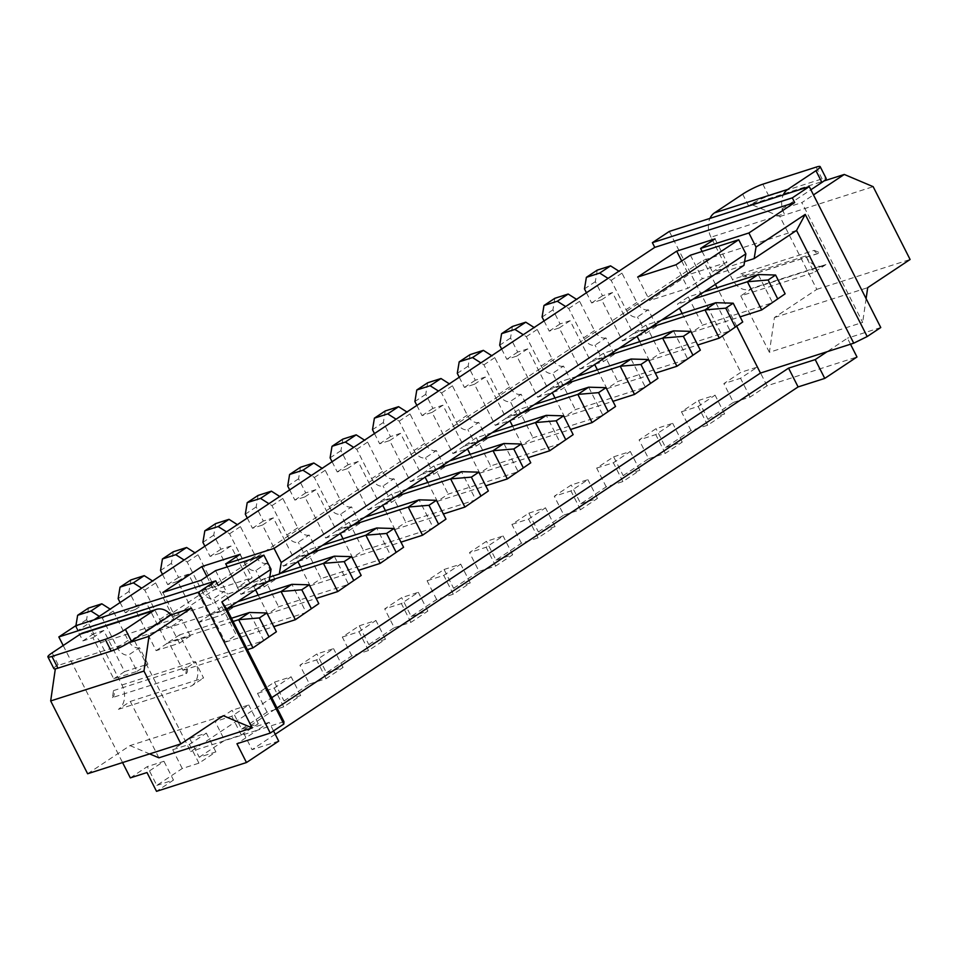 <?xml version="1.0" encoding="UTF-8"?>
<svg xmlns="http://www.w3.org/2000/svg" width="958" height="958" viewBox="0 0 958 958"><rect width="100%" height="100%" fill="white"/><g stroke="black" fill="none" stroke-linecap="round" stroke-linejoin="round"><path stroke-width="0.72" stroke-dasharray="4.79 3.59" d="M280.035 573.543L264.336 578.572L253.487 585.781L269.15 580.764L227.501 594.116L213.083 603.684L174.775 615.958L213.778 590.044L252.086 577.782L237.68 587.35L269.761 577.075M215.586 570.621L227.501 594.116M94.052 619.838L78.185 630.376L218.113 585.566M75.802 625.682L78.185 630.376M63.192 645.524L122.564 762.556M158.884 757.814L130.288 701.436L118.421 709.327A18.609 14.023 72.2 0 0 121.941 684.994L100.494 642.722L173.793 619.251L171.41 614.545M121.941 684.994L195.24 661.523L203.587 677.965L130.288 701.436M283.951 721.685L257.295 730.224L236.949 743.731M226.747 608.941L133.461 638.806L190.666 751.563L271.773 697.675M273.521 730.906L269.174 722.332L257.295 730.224L190.666 751.563M796.541 230.435L703.256 260.313L133.461 638.806M743.971 265.354L702.334 278.694L687.916 288.274L649.596 300.537L688.61 274.635L726.918 262.36L712.501 271.94L744.582 261.666M201.168 580.201L213.083 603.684M130.336 777.884L147.292 766.616L163.95 761.275L146.993 772.543M182.259 768.508L172.727 749.719L189.696 738.45L199.228 757.239L215.885 751.91L198.929 763.167L182.259 768.508L156.825 785.404L147.292 766.616M199.228 757.239L224.663 740.342L215.131 721.554L232.087 710.285L248.745 704.956L231.788 716.225L215.131 721.554M267.054 712.177L257.522 693.388L274.479 682.132L284.011 700.921L300.668 695.58L283.712 706.848L267.054 712.177L241.62 729.086L232.087 710.285M284.011 700.921L309.446 684.024L299.914 665.235L316.87 653.967L333.54 648.626L316.571 659.894L299.914 665.235M351.849 655.859L342.317 637.07L359.274 625.802L368.806 644.59L385.463 639.261L368.507 650.518L351.849 655.859L326.415 672.755L316.87 653.967M368.806 644.59L394.241 627.694L384.709 608.905L401.665 597.636L418.323 592.307L401.366 603.576L384.709 608.905M436.632 599.528L427.1 580.74L444.057 569.483L453.589 588.272L470.258 582.931L453.29 594.199L436.632 599.528L411.198 616.437L401.665 597.636M453.589 588.272L479.036 571.375L469.504 552.586L486.46 541.318L503.118 535.977L486.161 547.246L469.504 552.586M521.427 543.21L511.895 524.421L528.852 513.153L538.384 531.941L555.041 526.613L538.085 537.869L521.427 543.21L495.993 560.107L486.46 541.318M538.384 531.941L563.819 515.045L554.287 496.256L571.243 484.988L587.901 479.659L570.944 490.927L554.287 496.256M606.222 486.88L596.678 468.091L613.647 456.834L623.179 475.623L639.836 470.282L622.88 481.551L606.222 486.88L580.776 503.776L571.243 484.988M623.179 475.623L648.614 458.726L639.082 439.938L656.038 428.669L672.696 423.328L655.739 434.597L639.082 439.938M691.005 430.561L681.473 411.772L698.43 400.504L707.962 419.293L724.619 413.964L707.663 425.22L691.005 430.561L665.57 447.458L656.038 428.669M707.962 419.293L733.409 402.396L723.865 383.607L740.833 372.339L757.491 367.01L740.522 378.278L723.865 383.607M669.331 231.417L740.833 372.339M470.043 354.628L468.151 366.148L475.3 380.242L485.287 377.045L506.147 418.155L529.463 410.683L518.613 417.892L510.267 401.45A10.634 6.838 56.4 0 1 498.843 394.193L483.946 364.83L480.88 362.878M529.463 410.683L521.128 394.241L510.267 401.45M427.651 382.781L425.747 394.313L432.896 408.407L442.895 405.21L463.744 446.308L487.071 438.848L478.725 422.406L467.875 429.615A10.634 6.838 56.4 0 1 456.451 422.346L441.554 392.984L438.477 391.044M416.862 405.402L422.047 415.616L432.046 412.419L452.894 453.517L476.222 446.057L467.875 429.615M342.856 439.111L340.964 450.643L348.113 464.738L358.1 461.528L378.961 502.639L402.276 495.166L393.942 478.725L383.08 485.934A10.634 6.838 56.4 0 1 371.656 478.677L356.759 449.314L353.694 447.362M332.079 461.72L337.252 471.947L347.251 468.737L368.111 509.848L391.427 502.375L383.08 485.934M385.248 410.946L383.356 422.478L390.505 436.573L400.504 433.375L421.352 474.473L444.68 467.001L436.333 450.559L425.484 457.768A10.634 6.838 56.4 0 1 414.048 450.511L399.151 421.149L396.085 419.197M374.47 433.567L379.655 443.782L389.643 440.584L410.503 481.682L433.818 474.21L425.484 457.768M215.67 523.595L213.778 535.127L220.927 549.221L230.914 546.024L251.774 587.122L275.09 579.65L266.755 563.208L255.906 570.417A10.634 6.838 56.4 0 1 244.47 563.16L229.573 533.798L226.507 531.846M204.892 546.216L210.077 556.43L220.065 553.233L240.925 594.331L264.24 586.859L255.906 570.417M258.061 495.43L256.169 506.962L263.318 521.056L273.317 517.859L294.166 558.957L317.493 551.497L309.147 535.055L298.297 542.264A10.634 6.838 56.4 0 1 286.861 534.995L271.964 505.632L268.899 503.692M247.284 518.05L252.469 528.265L262.456 525.068L283.317 566.166L306.632 558.706L298.297 542.264M300.465 467.276L298.561 478.796L305.71 492.891L315.709 489.694L336.569 530.804L359.885 523.331L351.538 506.89L340.689 514.099A10.634 6.838 56.4 0 1 329.265 506.842L314.368 477.479L311.302 475.527M289.675 489.885L294.86 500.1L304.86 496.903L325.708 538.013L349.035 530.54L340.689 514.099M554.838 298.297L552.934 309.829L560.083 323.924L570.082 320.726L590.93 361.825L614.258 354.352L605.911 337.911L595.062 345.12A10.634 6.838 56.4 0 1 583.638 337.863L568.741 308.5L565.663 306.548M544.048 320.918L549.233 331.133L559.232 327.935L580.081 369.034L603.408 361.561L595.062 345.12M512.434 326.462L510.542 337.994L517.691 352.089L527.69 348.88L548.539 389.99L571.866 382.517L561.005 389.726L552.67 373.285A10.634 6.838 56.4 0 1 541.234 366.028L526.337 336.665L523.272 334.713M571.866 382.517L563.52 366.076L552.67 373.285M173.278 551.76L171.374 563.292L178.535 577.387L188.522 574.177L209.383 615.287L232.698 607.815L221.849 615.024L213.502 598.582A10.634 6.838 56.4 0 1 202.078 591.326L187.181 561.963L184.116 560.011M232.698 607.815L224.364 591.373L213.502 598.582M130.887 579.925L128.983 591.445L136.132 605.54L146.131 602.342L166.979 643.453L190.307 635.98L181.96 619.539L171.111 626.748A10.634 6.838 56.4 0 1 159.675 619.491L144.79 590.128L141.712 588.176M120.097 602.534L125.282 612.749L135.282 609.551L156.13 650.662L179.445 643.189L171.111 626.748M88.483 608.079L86.591 619.61L93.74 633.705L103.739 630.508L124.588 671.606L147.903 664.145L139.569 647.704L128.719 654.913A10.634 6.838 56.4 0 1 117.283 647.644L102.386 618.281L99.321 616.341M75.933 625.634L75.742 626.819L82.891 640.914L92.878 637.717L113.739 678.815L137.054 671.354L128.719 654.913M597.229 270.132L595.337 281.664L602.486 295.759L612.473 292.561L633.334 333.659L656.649 326.199L648.315 309.757L637.453 316.966A10.634 6.838 56.4 0 1 626.029 309.697L611.132 280.335L608.067 278.395M586.44 292.753L591.625 302.968L601.624 299.77L622.472 340.868L645.8 333.408L637.453 316.966M162.86 592.463L174.775 615.958M206.868 576.417L213.778 590.044M240.171 554.287L252.086 577.782M227.286 566.873L237.68 587.35M690.407 255.211L702.334 278.694M676.001 264.779L687.916 288.274M637.681 277.054L649.596 300.537M681.689 260.995L688.61 274.635M715.003 238.877L726.918 262.36M702.118 251.463L712.501 271.94M156.825 785.404L173.482 780.075L163.95 761.275M173.482 780.075L156.525 791.332M278.706 741.121L252.05 749.659L242.518 730.87L276.994 707.962M275.221 734.271L252.05 749.659M733.409 402.396L750.066 397.067L767.023 385.799L856.979 356.987M665.57 447.458L682.228 442.117L665.271 453.385L648.614 458.726M580.776 503.776L597.433 498.447L580.476 509.716L563.819 515.045M495.993 560.107L512.65 554.778L495.693 566.034L479.036 571.375M411.198 616.437L427.855 611.096L410.898 622.365L394.241 627.694M326.415 672.755L343.072 667.427L326.103 678.683L309.446 684.024M241.62 729.086L258.277 723.745L241.32 735.014L224.663 740.342M87.621 773.753L130.013 745.587L223.298 715.71M130.013 745.587L149.628 753.898M112.457 697.58A5.317 4 -107.8 0 0 113.463 690.634L112.457 697.58L185.756 674.109L186.762 667.163A5.317 4 -107.8 0 1 185.756 674.109M55.72 666.181L55.995 666.097A15.951 2.191 153.1 0 1 58.091 664.612L55.72 666.181L55.336 668.816M118.421 709.327L191.708 685.856L203.587 677.965M191.708 685.856A18.609 14.023 72.2 0 0 195.24 661.523M100.494 642.722A18.609 14.023 72.2 0 0 82.951 632.879M173.793 619.251A18.609 14.023 72.2 0 0 170.919 614.88M736.714 326.247L717.159 287.699M715.434 284.31L703.256 260.313M661.583 320.08L645.896 325.109L635.046 332.318L637.094 336.354M639.776 341.659L649.344 360.507L660.194 353.298L730.164 330.893L715.854 302.704M645.896 325.109L660.194 353.298M619.191 348.245L603.504 353.274L592.643 360.483L594.69 364.519M597.385 369.812L606.941 388.673L617.802 381.464L687.76 359.058L673.462 330.869M603.504 353.274L617.802 381.464M576.8 376.41L561.101 381.44L550.251 388.649L552.299 392.684M554.981 397.977L564.549 416.826L575.399 409.617L645.369 387.212L631.071 359.034M561.101 381.44L575.399 409.617M492.005 432.729L476.318 437.758L490.616 465.947L560.574 443.542L546.276 415.353M476.318 437.758L465.456 444.967L467.504 449.003M470.198 454.308L479.754 473.156L490.616 465.947M534.396 404.575L518.709 409.593L507.86 416.802L509.907 420.849M512.59 426.142L522.158 444.991L533.007 437.782L602.977 415.377L588.679 387.188M518.709 409.593L533.007 437.782M449.613 460.894L433.914 465.923L423.065 473.132L425.113 477.168M427.807 482.461L437.363 501.321L448.212 494.112L518.182 471.707L503.884 443.518M433.914 465.923L448.212 494.112M231.489 618.257L179.553 634.891L193.851 663.08L263.809 640.674L249.511 612.485M179.553 634.891L168.692 642.1L182.99 670.289L193.851 663.08M237.632 601.708L221.945 606.737L236.243 634.915L306.201 612.509L291.903 584.332M221.945 606.737L211.083 613.946L225.393 642.123L236.243 634.915M364.818 517.224L349.131 522.242L363.429 550.431L433.387 528.026L419.089 499.837M349.131 522.242L338.27 529.451L340.318 533.498M343.012 538.791L352.58 557.64L363.429 550.431M322.427 545.377L306.728 550.407L321.038 578.596L390.996 556.191L376.698 528.002M306.728 550.407L295.878 557.616L297.926 561.651M300.62 566.956L310.176 585.805L321.038 578.596M253.487 585.781L255.535 589.817M258.217 595.11L267.785 613.97L278.634 606.761L348.604 584.356L334.306 556.167M264.336 578.572L278.634 606.761M407.222 489.059L391.523 494.089L405.821 522.266L475.791 499.86L461.493 471.683M391.523 494.089L380.673 501.297L382.721 505.333M385.403 510.626L394.971 529.475L405.821 522.266M703.986 291.927L688.287 296.944L677.438 304.153L679.485 308.201M682.168 313.494L691.736 332.342L702.585 325.133L772.555 302.728L758.257 274.539M688.287 296.944L702.585 325.133M269.174 722.332L242.518 730.87M198.929 763.167L189.385 744.378L172.727 749.719M767.023 385.799L757.491 367.01M850.5 344.221L847.435 338.198L827.089 351.718M880.761 327.528L847.435 338.198M751 204.317L751.276 204.234A15.951 2.191 -26.9 0 0 748.629 205.898L751 204.317L779.872 216.544L816.815 289.364L774.423 317.529L769.382 352.281L862.667 322.403L801.894 202.605L813.474 194.917M769.382 352.281L740.774 295.902L814.072 272.431L805.738 255.99L732.439 279.461L710.992 237.189L784.279 213.706L781.896 209.012L801.894 202.605M189.696 738.45L206.353 733.121L189.385 744.378M215.885 751.91L206.353 733.121M750.066 397.067L740.522 378.278M241.32 735.014L231.788 716.225M698.43 400.504L715.087 395.175L698.131 406.431L681.473 411.772M724.619 413.964L715.087 395.175M258.277 723.745L248.745 704.956M707.663 425.22L698.131 406.431M283.712 706.848L274.18 688.06L257.522 693.388M682.228 442.117L672.696 423.328M274.479 682.132L291.136 676.791L274.18 688.06M300.668 695.58L291.136 676.791M665.271 453.385L655.739 434.597M326.103 678.683L316.571 659.894M613.647 456.834L630.304 451.493L613.348 462.762L596.678 468.091M639.836 470.282L630.304 451.493M343.072 667.427L333.54 648.626M622.88 481.551L613.348 462.762M368.507 650.518L358.975 631.729L342.317 637.07M597.433 498.447L587.901 479.659M359.274 625.802L375.931 620.473L358.975 631.729M385.463 639.261L375.931 620.473M580.476 509.716L570.944 490.927M410.898 622.365L401.366 603.576M528.852 513.153L545.509 507.824L528.553 519.08L511.895 524.421M555.041 526.613L545.509 507.824M427.855 611.096L418.323 592.307M538.085 537.869L528.553 519.08M453.29 594.199L443.758 575.411L427.1 580.74M512.65 554.778L503.118 535.977M444.057 569.483L460.714 564.142L443.758 575.411M470.258 582.931L460.714 564.142M495.693 566.034L486.161 547.246M521.128 394.241A10.634 6.838 56.4 0 1 509.692 386.972L494.795 357.621L491.729 355.669M459.253 377.236L464.438 387.451L474.438 384.254L495.286 425.364L518.613 417.892M478.725 422.406A10.634 6.838 56.4 0 1 467.3 415.137L452.404 385.775L449.338 383.835M487.071 438.848L476.222 446.057M393.942 478.725A10.634 6.838 56.4 0 1 382.505 471.468L367.609 442.105L364.543 440.153M402.276 495.166L391.427 502.375M436.333 450.559A10.634 6.838 56.4 0 1 424.909 443.303L410.012 413.94L406.934 411.988M444.68 467.001L433.818 474.21M266.755 563.208A10.634 6.838 56.4 0 1 255.319 555.951L240.422 526.589L237.356 524.637M275.09 579.65L264.24 586.859M309.147 535.055A10.634 6.838 56.4 0 1 297.722 527.786L282.826 498.423L279.76 496.484M317.493 551.497L306.632 558.706M351.538 506.89A10.634 6.838 56.4 0 1 340.114 499.621L325.217 470.27L322.151 468.318M359.885 523.331L349.035 530.54M605.911 337.911A10.634 6.838 56.4 0 1 594.487 330.654L579.59 301.291L576.524 299.339M614.258 354.352L603.408 361.561M563.52 366.076A10.634 6.838 56.4 0 1 552.095 358.819L537.199 329.456L534.121 327.504M501.657 349.071L506.842 359.298L516.829 356.089L537.689 397.199L561.005 389.726M224.364 591.373A10.634 6.838 56.4 0 1 212.927 584.117L198.031 554.754L194.965 552.802M162.489 574.369L167.674 584.596L177.673 581.386L198.522 622.496L221.849 615.024M181.96 619.539A10.634 6.838 56.4 0 1 170.536 612.27L155.639 582.919L152.573 580.967M190.307 635.98L179.445 643.189M139.569 647.704A10.634 6.838 56.4 0 1 128.132 640.435L113.248 611.072L110.17 609.132M147.903 664.145L137.054 671.354M648.315 309.757A10.634 6.838 56.4 0 1 636.878 302.488L621.981 273.126L618.916 271.186M656.649 326.199L645.8 333.408M53.864 668.624A15.951 2.191 153.1 0 1 55.995 666.097L128.743 642.794M113.463 690.634L186.762 667.163M650.733 327.301L635.046 332.318M649.344 360.507L697.735 345.012M608.342 355.454L592.643 360.483M606.941 388.673L655.344 373.165M564.549 416.826L612.94 401.33M565.938 383.619L550.251 388.649M479.754 473.156L528.157 457.661M481.156 439.95L465.456 444.967M523.547 411.784L507.86 416.802M522.158 444.991L570.549 429.495M438.752 468.103L423.065 473.132M437.363 501.321L485.754 485.814M182.99 670.289L247.415 649.656M233.117 621.479L168.692 642.1M225.393 642.123L273.784 626.628M226.783 608.917L211.083 613.946M352.58 557.64L400.971 542.144M353.969 524.433L338.27 529.451M310.176 585.805L358.579 570.309M311.578 552.598L295.878 557.616M267.785 613.97L316.176 598.463M394.971 529.475L443.362 513.979M396.361 496.268L380.673 501.297M693.125 299.136L677.438 304.153M691.736 332.342L740.127 316.847M774.423 317.529L867.709 287.651M866.104 298.656L862.667 322.403M781.896 209.012L810.863 189.768M784.279 213.706A18.609 14.023 -107.8 0 1 782.399 208.688A18.609 14.023 -107.8 0 1 783.249 194.929M710.992 237.189A18.609 14.023 -107.8 0 1 709.962 218.4M805.738 255.99A18.609 14.023 -107.8 0 0 823.281 265.833A18.609 14.023 -107.8 0 0 825.94 264.552L752.653 288.023A18.609 14.023 -107.8 0 1 749.982 289.304A18.609 14.023 -107.8 0 1 732.439 279.461M746.689 276.275L740.917 273.832A5.317 4 72.2 0 0 745.935 276.646A5.317 4 72.2 0 0 746.689 276.275L819.988 252.804A5.317 4 72.2 0 1 819.222 253.163L745.935 276.646M825.94 264.552L814.072 272.431M752.653 288.023L740.774 295.902M506.147 418.155L495.286 425.364M494.795 357.621L483.946 364.83M468.151 366.148L457.289 373.357M475.3 380.242L464.438 387.451M485.287 377.045L474.438 384.254M452.404 385.775L441.554 392.984M425.747 394.313L414.898 401.522M432.896 408.407L422.047 415.616M442.895 405.21L432.046 412.419M463.744 446.308L452.894 453.517M367.609 442.105L356.759 449.314M340.964 450.643L330.103 457.852M348.113 464.738L337.252 471.947M358.1 461.528L347.251 468.737M378.961 502.639L368.111 509.848M410.012 413.94L399.151 421.149M383.356 422.478L372.506 429.687M390.505 436.573L379.655 443.782M400.504 433.375L389.643 440.584M421.352 474.473L410.503 481.682M240.422 526.589L229.573 533.798M213.778 535.127L202.916 542.336M220.927 549.221L210.077 556.43M230.914 546.024L220.065 553.233M251.774 587.122L240.925 594.331M282.826 498.423L271.964 505.632M256.169 506.962L245.32 514.171M263.318 521.056L252.469 528.265M273.317 517.859L262.456 525.068M294.166 558.957L283.317 566.166M325.217 470.27L314.368 477.479M298.561 478.796L287.711 486.005M305.71 492.891L294.86 500.1M315.709 489.694L304.86 496.903M336.569 530.804L325.708 538.013M579.59 301.291L568.741 308.5M552.934 309.829L542.084 317.038M560.083 323.924L549.233 331.133M570.082 320.726L559.232 327.935M590.93 361.825L580.081 369.034M548.539 389.99L537.689 397.199M537.199 329.456L526.337 336.665M510.542 337.994L499.693 345.203M517.691 352.089L506.842 359.298M527.69 348.88L516.829 356.089M209.383 615.287L198.522 622.496M198.031 554.754L187.181 561.963M171.374 563.292L160.525 570.501M178.535 577.387L167.674 584.596M188.522 574.177L177.673 581.386M155.639 582.919L144.79 590.128M128.983 591.445L118.133 598.666M136.132 605.54L125.282 612.749M146.131 602.342L135.282 609.551M166.979 643.453L156.13 650.662M113.248 611.072L102.386 618.281M86.591 619.61L75.742 626.819M93.74 633.705L82.891 640.914M103.739 630.508L92.878 637.717M124.588 671.606L113.739 678.815M621.981 273.126L611.132 280.335M595.337 281.664L584.476 288.873M602.486 295.759L591.625 302.968M612.473 292.561L601.624 299.77M633.334 333.659L622.472 340.868M816.815 289.364L910.1 259.486M762.831 184.199L768.795 195.935A15.951 2.191 -26.9 0 0 751.276 204.234L824.024 180.942M779.872 216.544L873.157 186.666M768.795 195.935L822.096 178.871A15.951 2.191 153.1 0 1 826.155 178.416M740.917 273.832L814.216 250.361A5.317 4 72.2 0 0 819.222 253.163M814.216 250.361L819.988 252.804M52.139 652.865L58.091 664.612M509.692 386.972L498.843 394.193M467.3 415.137L456.451 422.346M382.505 471.468L371.656 478.677M424.909 443.303L414.048 450.511M255.319 555.951L244.47 563.16M297.722 527.786L286.861 534.995M340.114 499.621L329.265 506.842M594.487 330.654L583.638 337.863M552.095 358.819L541.234 366.028M212.927 584.117L202.078 591.326M170.536 612.27L159.675 619.491M128.132 640.435L117.283 647.644M636.878 302.488L626.029 309.697M742.666 194.151L748.629 205.898M816.144 167.123L822.096 178.871M823.281 265.833L749.982 289.304"/><path stroke-width="1.44" d="M215.73 580.871L198.761 592.14L58.833 636.95L75.802 625.682L215.73 580.871L218.113 585.566L263.893 555.149L271.042 569.244L221.861 601.911L283.831 724.056L270.264 733.062L236.949 743.731L246.481 762.532L156.525 791.332L146.993 772.543L130.336 777.884L122.564 762.556M198.761 592.14L270.264 733.062M221.861 601.911L226.747 608.941L283.951 721.685L283.831 724.056M316.176 598.463L337.743 591.565L323.445 563.376L269.15 580.764L271.042 569.244M269.15 580.776L226.747 608.941M263.893 555.149L215.586 570.621L201.168 580.201L162.86 592.463L201.863 566.561L240.171 554.287L225.765 563.867L274.072 548.395L738.726 239.739L690.407 255.211L676.001 264.779L637.681 277.054L676.683 251.14L715.003 238.877L700.585 248.445L748.893 232.974L794.685 202.557L654.757 247.38L94.052 619.838M58.833 636.95L63.192 645.524M149.628 753.898L158.884 757.814L252.17 727.936L191.396 608.15L149.005 636.304L143.963 671.067L180.906 743.875L223.298 715.71L252.17 727.936M156.25 609.408L82.951 632.879A18.609 14.023 72.2 0 0 80.28 634.16L153.579 610.689A18.609 14.023 72.2 0 1 156.25 609.408A18.609 14.023 72.2 0 1 170.919 614.88L191.396 608.15M809.259 186.594L792.302 197.863L652.374 242.673L669.331 231.417L809.259 186.594L880.761 327.528L867.194 336.545L805.223 214.4L796.541 230.435L754.15 258.6L744.582 261.666M269.761 577.075L279.317 574.022L743.971 265.354L745.875 253.834L281.221 562.49L279.317 574.022M652.374 242.673L654.757 247.38M201.863 566.561L206.868 576.417M225.765 563.867L227.286 566.873M274.072 548.395L281.221 562.49M738.726 239.739L745.875 253.834M676.683 251.14L681.689 260.995M700.585 248.445L702.118 251.463M748.893 232.974L756.042 247.068L754.15 258.6M805.223 214.4L756.042 247.068M792.302 197.863L794.685 202.557M246.481 762.532L278.706 741.121L273.521 730.906M867.194 336.545L853.746 343.18L827.089 351.718L815.222 359.597L824.754 378.398L798.098 386.924L275.221 734.271M824.754 378.398L856.979 356.987L850.5 344.221M55.336 668.816L50.678 700.933L87.621 773.753L180.906 743.875M80.28 634.16L52.139 652.865A15.951 2.191 153.1 0 0 47.9 656.877L53.864 668.624A15.951 2.191 153.1 0 0 57.911 668.169L111.212 651.093A15.951 2.191 -26.9 0 0 128.743 642.794L149.005 636.304M128.743 642.794A15.951 2.191 -26.9 0 0 131.39 641.13L170.919 614.88M271.773 697.675L760.46 373.057L736.714 326.247M717.159 287.699L715.434 284.31M637.094 336.354L639.776 341.659M594.69 364.519L597.385 369.812M552.299 392.684L554.981 397.977M467.504 449.003L470.198 454.308M509.907 420.849L512.59 426.142M425.113 477.168L427.807 482.461M340.318 533.498L343.012 538.791M297.926 561.651L300.62 566.956M255.535 589.817L258.217 595.11M382.721 505.333L385.403 510.626M679.485 308.201L682.168 313.494M827.089 351.718L760.46 373.057M815.222 359.597L788.566 368.135L798.098 386.924M276.994 707.962L788.566 368.135M853.746 343.18L796.541 230.435M491.729 355.669L483.371 350.353L470.043 354.628L459.193 361.837L457.289 373.357L459.253 377.236M480.88 362.878L472.522 357.562L459.193 361.837M449.338 383.835L440.979 378.518L427.651 382.781L416.79 389.99L414.898 401.522L416.862 405.402M438.477 391.044L430.118 385.727L416.79 389.99M364.543 440.153L356.184 434.848L342.856 439.111L332.007 446.32L330.103 457.852L332.079 461.72M353.694 447.362L345.335 442.057L332.007 446.32M396.085 419.197L387.727 413.892L374.398 418.155L372.506 429.687L374.47 433.567M406.934 411.988L398.576 406.683L385.248 410.946L374.398 418.155M237.356 524.637L228.998 519.332L215.67 523.595L204.82 530.804L202.916 542.336L204.892 546.216M226.507 531.846L218.149 526.541L204.82 530.804M268.899 503.692L260.54 498.376L247.212 502.639L245.32 514.171L247.284 518.05M279.76 496.484L271.389 491.167L258.061 495.43L247.212 502.639M322.151 468.318L313.793 463.001L300.465 467.276L289.603 474.485L287.711 486.005L289.675 489.885M311.302 475.527L302.932 470.21L289.603 474.485M576.524 299.339L568.166 294.034L554.838 298.297L543.976 305.506L542.084 317.038L544.048 320.918M565.663 306.548L557.305 301.243L543.976 305.506M534.121 327.504L525.762 322.187L512.434 326.462L501.585 333.671L499.693 345.203L501.657 349.071M523.272 334.713L514.913 329.408L501.585 333.671M194.965 552.802L186.606 547.497L173.278 551.76L162.429 558.969L160.525 570.501L162.489 574.369M184.116 560.011L175.745 554.706L162.429 558.969M152.573 580.967L144.203 575.65L130.887 579.925L120.025 587.134L118.133 598.666L120.097 602.534M141.712 588.176L133.354 582.859L120.025 587.134M99.321 616.341L90.962 611.024L77.634 615.287L75.933 625.634M110.17 609.132L101.811 603.815L88.483 608.079L77.634 615.287M618.916 271.186L610.557 265.869L597.229 270.132L586.38 277.341L584.476 288.873L586.44 292.753M608.067 278.395L599.696 273.078L586.38 277.341M50.678 700.933L143.963 671.067M47.9 656.877A15.951 2.191 153.1 0 0 51.948 656.422L105.26 639.345A15.951 2.191 -26.9 0 0 125.426 629.394L131.39 641.13M153.579 610.689L125.426 629.394M697.735 345.012L719.302 338.102L742.737 321.984L733.205 303.195L715.854 302.704L661.583 320.08M715.854 302.704L705.004 309.913L650.733 327.301M742.737 321.984L719.302 338.102L705.004 309.913L725.745 308.153L733.205 303.195M655.344 373.165L676.911 366.267L700.346 350.149L690.814 331.36L673.462 330.869L619.191 348.245M673.462 330.869L662.613 338.078L608.342 355.454M700.346 350.149L676.911 366.267L662.613 338.078L683.353 336.318L690.814 331.36M612.94 401.33L634.519 394.421L620.209 366.243L565.938 383.619M657.942 378.314L634.519 394.421L657.942 378.314L648.41 359.513L631.071 359.034L576.8 376.41M631.071 359.034L620.209 366.243L640.95 364.471L650.482 383.272M528.157 457.661L549.724 450.751L573.159 434.633L563.627 415.844L546.276 415.353L492.005 432.729M573.159 434.633L549.724 450.751L535.426 422.562L481.156 439.95M546.276 415.353L535.426 422.562L556.167 420.801L565.699 439.59M570.549 429.495L592.116 422.586L615.551 406.467L606.019 387.679L588.679 387.188L534.396 404.575M588.679 387.188L577.818 394.397L523.547 411.784M615.551 406.467L592.116 422.586L577.818 394.397L598.558 392.636L606.019 387.679M485.754 485.814L507.333 478.916L530.756 462.798L521.224 444.009L503.884 443.518L449.613 460.894M503.884 443.518L493.035 450.727L438.752 468.103M530.756 462.798L507.333 478.916L493.035 450.727L513.763 448.967L521.224 444.009M247.415 649.656L252.96 647.883L276.395 631.765L266.863 612.976L249.511 612.485L231.489 618.257M276.395 631.765L252.96 647.883L238.662 619.694L233.117 621.479M249.511 612.485L238.662 619.694L259.39 617.934L268.923 636.723M273.784 626.628L295.351 619.718L318.786 603.612L309.254 584.811L291.903 584.332L237.632 601.708M318.786 603.612L295.351 619.718L281.053 591.541L226.783 608.917M291.903 584.332L281.053 591.541L301.794 589.769L311.326 608.569M400.971 542.144L422.538 535.235L445.973 519.116L436.441 500.327L419.089 499.837L364.818 517.224M445.973 519.116L422.538 535.235L408.24 507.045L353.969 524.433M419.089 499.837L408.24 507.045L428.98 505.285L438.513 524.074M358.579 570.309L380.146 563.4L403.581 547.281L394.037 528.493L376.698 528.002L322.427 545.377M403.581 547.281L380.146 563.4L365.848 535.211L311.578 552.598M376.698 528.002L365.848 535.211L386.577 533.45L396.109 552.239M361.178 575.447L337.743 591.565L361.178 575.447L351.646 556.658L334.306 556.167L280.035 573.543M334.306 556.167L323.445 563.376L344.185 561.616L353.718 580.404M443.362 513.979L464.929 507.069L488.364 490.963L478.832 472.162L461.493 471.683L407.222 489.059M488.364 490.963L464.929 507.069L450.631 478.892L396.361 496.268M461.493 471.683L450.631 478.892L471.372 477.12L480.904 495.921M740.127 316.847L761.706 309.937L785.129 293.819L775.597 275.03L758.257 274.539L703.986 291.927M758.257 274.539L747.396 281.748L693.125 299.136M785.129 293.819L761.706 309.937L747.396 281.748L768.136 279.987L775.597 275.03M813.474 194.917L844.285 174.452L873.157 186.666L910.1 259.486L867.709 287.651L866.104 298.656M709.962 218.4A18.609 14.023 -107.8 0 1 714.512 212.856L742.666 194.151A15.951 2.191 -26.9 0 1 762.831 184.199L816.144 167.123A15.951 2.191 153.1 0 1 820.192 166.668L826.155 178.416A15.951 2.191 153.1 0 1 824.024 180.942L844.285 174.452M824.024 180.942A15.951 2.191 153.1 0 1 821.916 182.427L810.863 189.768M783.249 194.929A18.609 14.023 -107.8 0 1 787.811 189.385L815.965 170.68L821.916 182.427M483.371 350.353L472.522 357.562M440.979 378.518L430.118 385.727M356.184 434.848L345.335 442.057M398.576 406.683L387.727 413.892M228.998 519.332L218.149 526.541M271.389 491.167L260.54 498.376M313.793 463.001L302.932 470.21M568.166 294.034L557.305 301.243M525.762 322.187L514.913 329.408M186.606 547.497L175.745 554.706M144.203 575.65L133.354 582.859M101.811 603.815L90.962 611.024M610.557 265.869L599.696 273.078M735.277 326.941L725.745 308.153M692.885 355.107L683.353 336.318M648.41 359.513L640.95 364.471M563.627 415.844L556.167 420.801M608.091 411.425L598.558 392.636M523.296 467.755L513.763 448.967M266.863 612.976L259.39 617.934M309.254 584.811L301.794 589.769M436.441 500.327L428.98 505.285M394.037 528.493L386.577 533.45M351.646 556.658L344.185 561.616M478.832 472.162L471.372 477.12M777.668 298.776L768.136 279.987M820.192 166.668A15.951 2.191 153.1 0 1 815.965 170.68M51.948 656.422L57.911 668.169M105.26 639.345L111.212 651.093M714.512 212.856L787.811 189.385"/></g></svg>
